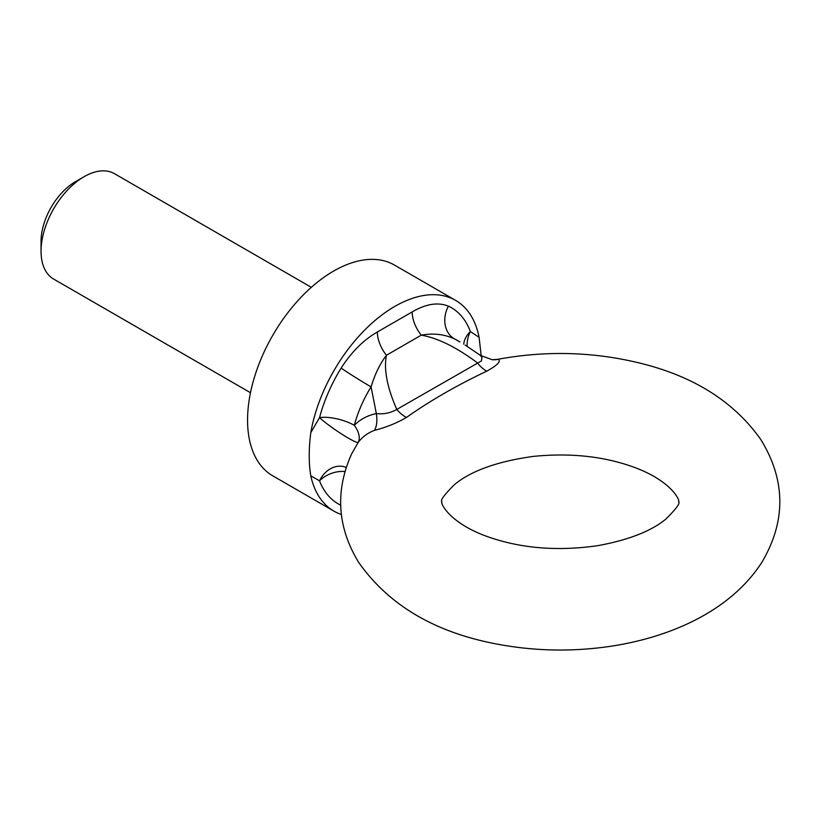 <?xml version="1.0" encoding="UTF-8"?>
<svg xmlns="http://www.w3.org/2000/svg" width="821" height="821" viewBox="0 0 821 821"><rect width="100%" height="100%" fill="white"/><g stroke="black" fill="none" stroke-linecap="round" stroke-linejoin="round"><path stroke-width="1.23" d="M497.228 359.413L498.142 359.352C501.364 361.168 497.557 365.119 486.73 371.205C457.184 385.131 430.42 400.545 406.446 417.448C397.2 422.887 386.537 427.197 374.458 430.378C367.88 432.831 362.461 436.854 358.192 442.427A25.348 2.74 34.4 0 1 341.587 434.001A25.348 2.74 34.4 0 1 319.533 417.622A113.236 65.372 -60 0 1 341.146 368.085C351.532 351.922 363.6 339.894 377.362 332.002L412.193 311.898C425.955 303.883 438.024 301.964 448.41 306.151A113.236 65.372 -60 0 1 470.341 331.561L479.105 337.339A121.682 70.257 120 0 0 455.624 300.383A121.682 70.257 120 0 0 370.743 324.254A121.682 70.257 120 0 0 310.79 432.667L319.533 417.622A25.348 8.754 -165.1 0 1 354.303 425.319C360.327 419.274 367.664 415.364 376.336 413.589L371.082 386.865A87.878 50.738 120 0 0 354.303 425.319A25.348 13.988 -142.3 0 1 358.192 442.427L351.552 454.023M374.458 430.378A25.348 13.557 70.7 0 0 376.336 413.589C383.818 414.379 390.632 412.984 396.779 409.433L481.465 360.912L481.937 357.484L480.367 355.37L465.148 345.056M448.41 306.151A25.348 20.669 -65.1 0 0 454.331 338.806L459.986 341.936M459.627 341.731L456.65 340.007A87.878 50.738 120 0 0 454.331 338.806C444.253 334.209 433.242 332.998 421.276 335.153L386.455 355.257C379.99 363.754 374.869 374.294 371.082 386.865A25.348 1.067 -148.3 0 1 341.146 368.085M41.05 251.216L41.05 241.282A48.675 28.099 -60 0 1 75.47 181.667L84.07 176.7A60.846 35.129 120 0 0 41.05 251.216A60.846 35.129 120 0 0 53.652 279.068L250.487 392.715M311.323 287.329L114.488 173.693A60.846 35.129 120 0 0 84.07 176.7M455.624 300.383L394.439 265.06A121.682 70.257 120 0 0 272.757 335.317A121.682 70.257 120 0 0 272.757 475.821L333.942 511.144A121.682 70.257 120 0 0 341.3 514.48M479.105 337.339L481.219 355.975M346.062 467.703L344.81 466.892A25.348 20.515 -73 0 0 319.533 480.798L310.79 475.841A121.682 70.257 120 0 0 333.942 511.144M310.79 475.841C308.696 463.455 308.696 449.056 310.79 432.667M492.179 359.731A25.348 24.394 93.6 0 0 498.142 359.352M486.73 371.205A25.348 14.491 61.8 0 1 477.442 362.882C456.445 347.242 437.726 337.995 421.276 335.153A25.348 14.634 -120 0 1 412.193 311.898M406.446 417.448A25.348 14.757 58.4 0 1 396.779 409.433C387.091 387.266 383.643 369.214 386.455 355.257A25.348 14.634 -120 0 1 377.362 332.002M344.871 471.521A25.348 18.76 -21 0 0 319.533 480.798A113.236 65.372 -60 0 0 340.602 505.12M467.118 346.298A25.348 20.587 -70.5 0 1 470.341 331.561A25.348 18.657 -20.2 0 0 463.711 344.163M497.29 359.393C546.991 350.187 595.872 351.757 643.91 364.124C695.869 377.557 734.857 402.742 760.872 439.666C785.718 480.213 786.128 520.966 762.104 561.933C732.435 608.412 675.529 635.793 614.057 645.747C575.932 651.802 537.95 651.443 500.112 644.659C436.362 633.289 389.226 605.867 358.685 562.385C337.185 527.123 334.917 490.773 351.881 453.346M597.832 545.657C555.817 551.702 517.599 548.161 483.189 535.035C447.342 520.904 440.046 501.959 441.944 501.764C439.974 500.615 444.171 494.868 454.547 484.523C471.203 470.772 497.454 461.402 533.301 456.404C571.354 452.607 605.693 456.497 636.306 468.093C672.881 482.194 680.547 501.59 678.557 501.764C680.537 502.904 676.34 508.651 665.964 518.995C651.443 531.064 628.732 539.951 597.832 545.657M497.3 359.393L492.231 359.731L480.357 355.37"/></g></svg>
